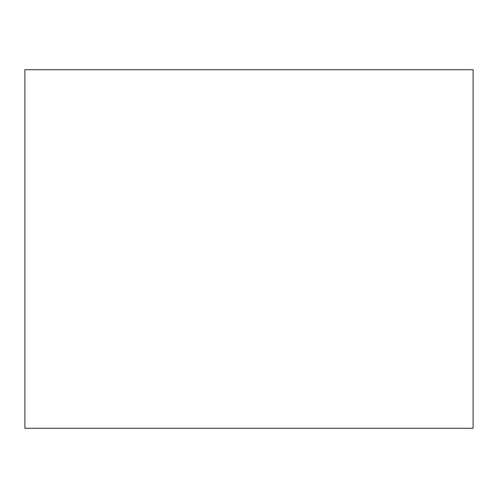 <?xml version="1.0" encoding="UTF-8"?>
<svg xmlns="http://www.w3.org/2000/svg" width="498" height="498" viewBox="0 0 498 498"><rect width="100%" height="100%" fill="white"/><g stroke="black" fill="none" stroke-linecap="round" stroke-linejoin="round"><path stroke-width="0.37" stroke-dasharray="2.49 1.87" d="M24.9 69.72L473.1 69.72L24.9 69.72M473.1 428.28L24.9 428.28L473.1 428.28"/><path stroke-width="0.75" d="M24.9 69.72L24.9 428.28L473.1 428.28L473.1 69.72L24.9 69.72L24.9 428.28L473.1 428.28L473.1 69.72L24.9 69.72"/></g></svg>

